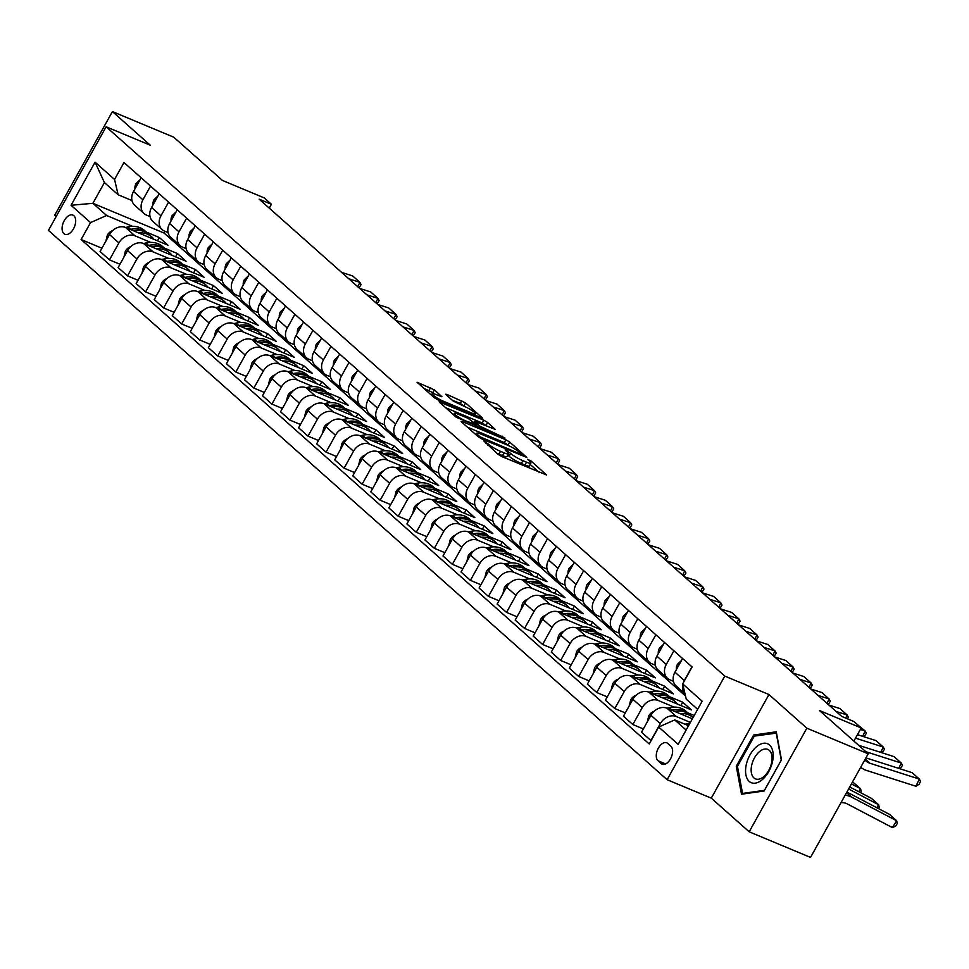 <?xml version="1.0" encoding="UTF-8"?>
<svg xmlns="http://www.w3.org/2000/svg" width="969" height="969" viewBox="0 0 969 969"><rect width="100%" height="100%" fill="white"/><g stroke="black" fill="none" stroke-linecap="round" stroke-linejoin="round"><path stroke-width="1.45" d="M483.64 440.774L498.005 454.316L501.821 456.581L546.552 474.98L531.121 461.062L527.487 459.27L529.692 461.389A10.199 1.611 29.1 0 1 530.891 463.121A10.199 1.611 29.1 0 1 526.518 462.189L522.909 460.687A10.199 1.611 29.1 0 1 510.663 453.444L506.036 450.125L505.079 449.919L507.296 452.026A10.199 1.611 29.1 0 1 508.495 453.771A10.199 1.611 29.1 0 1 504.122 452.838L500.501 451.336A10.199 1.611 29.1 0 1 488.267 444.081L483.64 440.774M63.893 233.662A10.393 5.959 -67.3 0 0 64.887 234.28A10.393 5.959 -67.3 0 0 73.971 227.909A10.393 5.959 -67.3 0 0 73.874 215.736A10.393 5.959 -67.3 0 0 72.893 215.106A10.393 5.959 -67.3 0 0 63.809 221.489A10.393 5.959 -67.3 0 0 63.893 233.662M434.415 389.877L417.058 382.234L434.16 397.629L437.988 399.894L482.707 418.293L465.604 402.898L447.097 394.504L445.728 394.213L446.103 394.758L453.25 401.105L464.369 406.411A8.527 1.344 29.1 0 1 472.157 410.626A8.527 1.344 29.1 0 1 475.609 413.92A8.527 1.344 29.1 0 1 471.951 413.145L443.402 401.227A8.527 1.344 29.1 0 1 435.626 397.011A8.527 1.344 29.1 0 1 432.162 393.717A8.527 1.344 29.1 0 1 435.82 394.492L441.949 396.769L434.415 389.877L432.852 392.675L423.356 388.036M806.85 728.179L768.95 694.531L711.282 798.153L749.182 831.802L806.85 728.179L868.2 753.797L819.471 710.531L861.199 727.961L853.98 721.542L841.71 716.418L259.147 199.166L271.417 204.289L264.198 197.882L222.482 180.464L173.754 137.198L112.404 111.58L54.724 215.203L56.19 216.499M768.95 694.531L724.776 676.083L106.13 126.782L150.292 145.229L112.404 111.58M462.504 421.66L461.135 421.37L461.51 421.915L478.226 436.765L482.053 439.03L526.785 457.429L509.682 442.034L505.854 439.769L462.504 421.66L462.08 422.423M456.193 417.203L439.09 401.808L483.822 420.207L487.649 422.472L495.183 429.364L474.858 421.442L479.982 426.203L505.055 438.073L456.193 417.203M868.2 753.797L810.532 857.42L749.182 831.802M670.863 746.215L667.689 743.393A10.065 5.766 -67.3 0 0 666.733 742.799A10.065 5.766 -67.3 0 0 657.927 748.964A10.065 5.766 -67.3 0 0 658.024 760.762L661.197 763.584A10.065 5.766 -67.3 0 0 662.154 764.19A10.065 5.766 -67.3 0 0 670.948 758.012A10.065 5.766 -67.3 0 0 670.863 746.215M724.776 676.083L667.108 779.706L48.45 230.404L106.13 126.782M697.656 709.32L686.258 699.206L682.685 683.896L692.108 666.963L123.984 162.526L114.56 179.459L118.133 194.769L104.422 182.584L92.891 203.308L106.602 215.493L132.644 226.358M682.685 683.896L702.174 701.205L678.167 744.337L658.678 727.029L674.727 719.931L688.535 725.696M101.927 248.221L81.117 239.537L649.242 743.974L658.678 727.029M81.117 239.537L90.553 222.591L71.064 205.283L95.071 162.162L114.56 179.459M711.282 798.153L667.108 779.706M269.261 208.153L271.417 204.289M853.883 741.091L861.199 727.961M674.727 719.931L686.125 730.045M165.009 231.312L164.052 233.032L685.519 696.033M164.052 233.032L92.891 203.308L71.064 205.283M146.331 232.075L159.364 237.526L157.523 240.821M119.974 264.246L109.473 259.862L100.086 251.528L109.521 234.583A12.985 10.441 -48.4 0 1 125.57 227.485L168.025 245.218L159.364 237.526M109.473 259.862L118.908 242.916A12.985 10.441 -48.4 0 1 134.957 235.818L150.692 242.383M164.379 248.1L177.412 253.539L175.571 256.846M138.022 280.271L127.52 275.886L118.133 267.553L127.569 250.608A12.985 10.441 -48.4 0 1 143.618 243.51L186.072 261.23L177.412 253.539M127.52 275.886L136.956 258.941A12.985 10.441 -48.4 0 1 153.005 251.843L168.739 258.408M182.426 264.125L195.459 269.564L193.618 272.87M156.07 296.296L145.568 291.911L136.181 283.578L145.616 266.632A12.985 10.441 -48.4 0 1 161.666 259.535L204.12 277.255L195.459 269.564M145.568 291.911L155.004 274.966A12.985 10.441 -48.4 0 1 171.053 267.868L186.787 274.433M200.474 280.15L213.507 285.589L211.666 288.895M174.117 312.321L163.616 307.936L154.228 299.603L163.664 282.657A12.985 10.441 -48.4 0 1 179.713 275.559L222.167 293.28L213.507 285.589M163.616 307.936L173.051 290.991A12.985 10.441 -48.4 0 1 189.1 283.893L204.834 290.458M218.522 296.175L231.555 301.613L229.714 304.92M192.165 328.346L181.663 323.961L172.276 315.628L181.712 298.682A12.985 10.441 -48.4 0 1 197.761 291.584L240.215 309.305L231.555 301.613M181.663 323.961L191.099 307.016A12.985 10.441 -48.4 0 1 207.148 299.918L222.882 306.483M236.569 312.2L249.602 317.638L247.761 320.945M210.212 344.37L199.711 339.986L190.324 331.652L199.759 314.707A12.985 10.441 -48.4 0 1 215.808 307.609L258.263 325.33L249.602 317.638M199.711 339.986L209.134 323.04A12.985 10.441 -48.4 0 1 225.196 315.942L240.93 322.507M254.617 328.225L267.65 333.663L265.809 336.97M228.26 360.395L217.759 356.011L208.371 347.677L217.807 330.732A12.985 10.441 -48.4 0 1 233.856 323.634L276.31 341.354L267.65 333.663M217.759 356.011L227.182 339.065A12.985 10.441 -48.4 0 1 243.243 331.955L258.965 338.532M272.664 344.249L285.698 349.688L283.856 352.995M246.308 376.42L235.806 372.035L226.419 363.702L235.855 346.757A12.985 10.441 -48.4 0 1 251.904 339.647L294.358 357.379L285.698 349.688M235.806 372.035L245.23 355.09A12.985 10.441 -48.4 0 1 261.291 347.98L277.013 354.557M290.712 360.274L303.745 365.713L301.904 369.019M264.355 392.445L253.854 388.06L244.467 379.727L253.902 362.781A12.985 10.441 -48.4 0 1 269.951 355.671L312.406 373.404L303.745 365.713M253.854 388.06L263.277 371.115A12.985 10.441 -48.4 0 1 279.338 364.005L295.06 370.582M308.76 376.299L321.793 381.738L319.952 385.044M282.403 408.47L271.901 404.085L262.514 395.752L271.95 378.806A12.985 10.441 -48.4 0 1 287.999 371.696L330.453 389.429L321.793 381.738M271.901 404.085L281.325 387.14A12.985 10.441 -48.4 0 1 297.386 380.03L313.108 386.607M326.807 392.324L339.84 397.762L337.999 401.069M300.451 424.495L289.949 420.11L280.562 411.777L289.997 394.831A12.985 10.441 -48.4 0 1 306.047 387.721L348.501 405.454L339.84 397.762M289.949 420.11L299.373 403.165A12.985 10.441 -48.4 0 1 315.422 396.055L331.156 402.632M344.855 408.349L357.888 413.787L356.047 417.094M318.498 440.52L307.997 436.123L298.609 427.801L308.033 410.856A12.985 10.441 -48.4 0 1 324.094 403.746L366.548 421.479L357.888 413.787M307.997 436.123L317.42 419.189A12.985 10.441 -48.4 0 1 333.469 412.079L349.203 418.644M362.903 424.361L375.924 429.812L374.095 433.119M336.546 456.532L326.044 452.148L316.657 443.814L326.081 426.881A12.985 10.441 -48.4 0 1 342.142 419.771L384.596 437.503L375.924 429.812M326.044 452.148L335.468 435.214A12.985 10.441 -48.4 0 1 351.517 428.104L367.251 434.669M380.95 440.386L393.971 445.837L392.142 449.144M354.593 472.557L344.092 468.172L334.705 459.839L344.128 442.906A12.985 10.441 -48.4 0 1 360.189 435.796L402.644 453.528L393.971 445.837M344.092 468.172L353.515 451.227A12.985 10.441 -48.4 0 1 369.564 444.129L385.299 450.694M398.986 456.411L412.019 461.862L410.178 465.168M372.641 488.582L362.14 484.197L352.752 475.864L362.176 458.918A12.985 10.441 -48.4 0 1 378.237 451.82L420.691 469.553L412.019 461.862M362.14 484.197L371.563 467.252A12.985 10.441 -48.4 0 1 387.612 460.154L403.346 466.719M417.033 472.436L430.066 477.887L428.225 481.181M390.689 504.607L380.175 500.222L370.8 491.889L380.223 474.943A12.985 10.441 -48.4 0 1 396.273 467.845L438.739 485.578L430.066 477.887M380.175 500.222L389.611 483.277A12.985 10.441 -48.4 0 1 405.66 476.179L421.394 482.744M435.081 488.461L448.114 493.899L446.273 497.206M408.736 520.632L398.223 516.247L388.848 507.913L398.271 490.968A12.985 10.441 -48.4 0 1 414.32 483.87L456.774 501.591L448.114 493.899M398.223 516.247L407.658 499.301A12.985 10.441 -48.4 0 1 423.707 492.204L439.442 498.769M453.129 504.486L466.162 509.924L464.321 513.231M426.772 536.656L416.27 532.272L406.895 523.938L416.319 506.993A12.985 10.441 -48.4 0 1 432.368 499.895L474.822 517.616L466.162 509.924M416.27 532.272L425.706 515.326A12.985 10.441 -48.4 0 1 441.755 508.228L457.489 514.793M471.176 520.51L484.209 525.949L482.368 529.256M444.819 552.681L434.318 548.297L424.943 539.963L434.366 523.018A12.985 10.441 -48.4 0 1 450.415 515.92L492.87 533.64L484.209 525.949M434.318 548.297L443.754 531.351A12.985 10.441 -48.4 0 1 459.803 524.253L475.537 530.818M489.224 536.535L502.257 541.974L500.416 545.281M462.867 568.706L452.366 564.321L442.99 555.988L452.414 539.043A12.985 10.441 -48.4 0 1 468.463 531.945L510.917 549.665L502.257 541.974M452.366 564.321L461.801 547.376A12.985 10.441 -48.4 0 1 477.85 540.278L493.584 546.843M507.272 552.56L520.305 557.999L518.463 561.305M480.915 584.731L470.413 580.346L461.026 572.013L470.462 555.067A12.985 10.441 -48.4 0 1 486.511 547.969L528.965 565.69L520.305 557.999M470.413 580.346L479.849 563.401A12.985 10.441 -48.4 0 1 495.898 556.303L511.632 562.868M525.319 568.585L538.352 574.023L536.511 577.33M498.962 600.756L488.461 596.371L479.074 588.038L488.509 571.092A12.985 10.441 -48.4 0 1 504.558 563.994L547.013 581.715L538.352 574.023M488.461 596.371L497.896 579.426A12.985 10.441 -48.4 0 1 513.945 572.316L529.68 578.893M543.367 584.61L556.4 590.048L554.559 593.355M517.01 616.781L506.508 612.396L497.121 604.062L506.557 587.117A12.985 10.441 -48.4 0 1 522.606 580.007L565.06 597.74L556.4 590.048M506.508 612.396L515.944 595.451A12.985 10.441 -48.4 0 1 531.993 588.34L547.727 594.918M561.414 600.635L574.447 606.073L572.606 609.38M535.058 632.805L524.556 628.421L515.169 620.087L524.604 603.142A12.985 10.441 -48.4 0 1 540.654 596.032L583.108 613.765L574.447 606.073M524.556 628.421L533.992 611.475A12.985 10.441 -48.4 0 1 550.041 604.365L565.775 610.942M579.462 616.659L592.495 622.098L590.654 625.405M553.105 648.83L542.604 644.446L533.216 636.112L542.652 619.167A12.985 10.441 -48.4 0 1 558.701 612.057L601.155 629.789L592.495 622.098M542.604 644.446L552.039 627.5A12.985 10.441 -48.4 0 1 568.088 620.39L583.822 626.967M597.51 632.684L610.543 638.123L608.702 641.43M571.153 664.855L560.651 660.47L551.264 652.137L560.7 635.192A12.985 10.441 -48.4 0 1 576.749 628.082L619.203 645.814L610.543 638.123M560.651 660.47L570.087 643.525A12.985 10.441 -48.4 0 1 586.136 636.415L601.87 642.992M615.557 648.709L628.59 654.148L626.749 657.454M589.2 680.88L578.699 676.483L569.312 668.162L578.747 651.216A12.985 10.441 -48.4 0 1 594.796 644.106L637.251 661.839L628.59 654.148M578.699 676.483L588.135 659.55A12.985 10.441 -48.4 0 1 604.184 652.44L619.918 659.017M633.605 664.722L646.638 670.173L644.797 673.479M607.248 696.893L596.747 692.508L587.359 684.175L596.795 667.241A12.985 10.441 -48.4 0 1 612.844 660.131L655.298 677.864L646.638 670.173M596.747 692.508L606.182 675.575A12.985 10.441 -48.4 0 1 622.231 668.465L637.965 675.03M651.652 680.747L664.686 686.197L662.844 689.504M625.296 712.918L614.794 708.533L605.407 700.199L614.843 683.266A12.985 10.441 -48.4 0 1 630.892 676.156L673.346 693.889L664.686 686.197M614.794 708.533L624.23 691.587A12.985 10.441 -48.4 0 1 640.279 684.489L656.013 691.054M669.7 696.772L682.733 702.222L680.892 705.529M643.343 728.942L632.842 724.558L623.455 716.224L632.89 699.279A12.985 10.441 -48.4 0 1 648.939 692.181L691.394 709.914L682.733 702.222M632.842 724.558L642.265 707.612A12.985 10.441 -48.4 0 1 658.326 700.514L674.061 707.079M687.748 712.796L694.216 715.497M651.083 740.667L641.502 732.249L650.938 715.304A12.985 10.441 -48.4 0 1 666.987 708.206L692.375 718.804M650.889 740.582L660.313 723.637A12.985 10.441 -48.4 0 1 676.374 716.539L690.376 722.389M673.394 681.268L669.858 679.79A12.985 10.441 -48.4 0 1 667.471 678.3A12.985 10.441 -48.4 0 1 666.272 664.492L673.903 650.793M655.347 665.243L651.81 663.765A12.985 10.441 -48.4 0 1 649.424 662.275A12.985 10.441 -48.4 0 1 648.225 648.467L655.856 634.768M637.299 649.218L633.762 647.74A12.985 10.441 -48.4 0 1 631.376 646.25A12.985 10.441 -48.4 0 1 630.177 632.442L637.808 618.743M619.252 633.193L615.715 631.715A12.985 10.441 -48.4 0 1 613.329 630.225A12.985 10.441 -48.4 0 1 612.129 616.417L619.76 602.718M601.204 617.168L597.667 615.69A12.985 10.441 -48.4 0 1 595.281 614.201A12.985 10.441 -48.4 0 1 594.094 600.392L601.713 586.693M583.156 601.143L579.619 599.666A12.985 10.441 -48.4 0 1 577.233 598.176A12.985 10.441 -48.4 0 1 576.046 584.368L583.665 570.668M565.109 585.119L561.572 583.641A12.985 10.441 -48.4 0 1 559.186 582.151A12.985 10.441 -48.4 0 1 557.999 568.343L565.617 554.643M547.073 569.094L543.524 567.616A12.985 10.441 -48.4 0 1 541.138 566.126A12.985 10.441 -48.4 0 1 539.951 552.318L547.57 538.619M529.026 553.081L525.477 551.603A12.985 10.441 -48.4 0 1 523.09 550.101A12.985 10.441 -48.4 0 1 521.903 536.293L529.522 522.594M510.978 537.056L507.429 535.578A12.985 10.441 -48.4 0 1 505.043 534.076A12.985 10.441 -48.4 0 1 503.856 520.268L511.475 506.569M492.93 521.031L489.381 519.554A12.985 10.441 -48.4 0 1 486.995 518.052A12.985 10.441 -48.4 0 1 485.808 504.243L493.427 490.544M474.883 505.006L471.334 503.529A12.985 10.441 -48.4 0 1 468.948 502.027A12.985 10.441 -48.4 0 1 467.761 488.219L475.379 474.519M456.835 488.982L453.286 487.504A12.985 10.441 -48.4 0 1 450.912 486.002A12.985 10.441 -48.4 0 1 449.713 472.206L457.332 458.507M438.787 472.957L435.251 471.479A12.985 10.441 -48.4 0 1 432.864 469.989A12.985 10.441 -48.4 0 1 431.665 456.181L439.284 442.482M420.74 456.932L417.203 455.454A12.985 10.441 -48.4 0 1 414.817 453.964A12.985 10.441 -48.4 0 1 413.618 440.156L421.236 426.457M402.692 440.907L399.155 439.429A12.985 10.441 -48.4 0 1 396.769 437.94A12.985 10.441 -48.4 0 1 395.57 424.131L403.189 410.432M384.645 424.882L381.108 423.405A12.985 10.441 -48.4 0 1 378.722 421.915A12.985 10.441 -48.4 0 1 377.522 408.106L385.153 394.407M366.597 408.857L363.06 407.38A12.985 10.441 -48.4 0 1 360.674 405.89A12.985 10.441 -48.4 0 1 359.475 392.082L367.106 378.382M348.549 392.833L345.012 391.355A12.985 10.441 -48.4 0 1 342.626 389.865A12.985 10.441 -48.4 0 1 341.427 376.057L349.058 362.358M330.502 376.808L326.965 375.33A12.985 10.441 -48.4 0 1 324.579 373.84A12.985 10.441 -48.4 0 1 323.38 360.032L331.01 346.333M312.454 360.783L308.917 359.305A12.985 10.441 -48.4 0 1 306.531 357.815A12.985 10.441 -48.4 0 1 305.332 344.007L312.963 330.308M294.406 344.758L290.87 343.28A12.985 10.441 -48.4 0 1 288.483 341.791A12.985 10.441 -48.4 0 1 287.284 327.982L294.915 314.283M276.359 328.733L272.822 327.256A12.985 10.441 -48.4 0 1 270.436 325.766A12.985 10.441 -48.4 0 1 269.237 311.957L276.868 298.258M258.311 312.721L254.774 311.231A12.985 10.441 -48.4 0 1 252.388 309.741A12.985 10.441 -48.4 0 1 251.189 295.933L258.82 282.233M240.264 296.696L236.727 295.218A12.985 10.441 -48.4 0 1 234.341 293.716A12.985 10.441 -48.4 0 1 233.141 279.908L240.772 266.209M222.216 280.671L218.679 279.193A12.985 10.441 -48.4 0 1 216.293 277.691A12.985 10.441 -48.4 0 1 215.094 263.883L222.725 250.184M204.168 264.646L200.631 263.168A12.985 10.441 -48.4 0 1 198.245 261.666A12.985 10.441 -48.4 0 1 197.046 247.858L204.677 234.159M186.121 248.621L182.584 247.143A12.985 10.441 -48.4 0 1 180.198 245.642A12.985 10.441 -48.4 0 1 178.999 231.833L186.629 218.146M168.073 232.596L164.536 231.119A12.985 10.441 -48.4 0 1 162.15 229.629A12.985 10.441 -48.4 0 1 160.963 215.821L168.582 202.121M150.025 216.572L146.489 215.094A12.985 10.441 -48.4 0 1 144.102 213.604A12.985 10.441 -48.4 0 1 142.915 199.796L150.534 186.096M131.99 200.547L118.133 194.769M683.278 682.818A12.985 10.441 -48.4 0 1 684.32 680.517L691.951 666.817M684.998 693.816A12.985 10.441 -48.4 0 1 682.806 684.465M685.01 693.877L676.132 685.991A12.985 10.441 -48.4 0 1 674.945 672.183L682.564 658.484M667.471 678.3L658.084 669.967A12.985 10.441 -48.4 0 1 656.897 656.158L664.516 642.459M649.424 662.275L640.037 653.942A12.985 10.441 -48.4 0 1 638.85 640.134L646.468 626.434M631.376 646.25L621.989 637.917A12.985 10.441 -48.4 0 1 620.802 624.109L628.421 610.409M613.329 630.225L603.941 621.892A12.985 10.441 -48.4 0 1 602.754 608.084L610.373 594.385M595.281 614.201L585.894 605.867A12.985 10.441 -48.4 0 1 584.707 592.059L592.325 578.36M577.233 598.176L567.846 589.842A12.985 10.441 -48.4 0 1 566.659 576.034L574.278 562.335M559.186 582.151L549.811 573.818A12.985 10.441 -48.4 0 1 548.611 560.009L556.23 546.31M541.138 566.126L531.763 557.793A12.985 10.441 -48.4 0 1 530.564 543.984L538.183 530.285M523.09 550.101L513.715 541.768A12.985 10.441 -48.4 0 1 512.516 527.96L520.135 514.26M505.043 534.076L495.668 525.743A12.985 10.441 -48.4 0 1 494.469 511.935L502.087 498.236M486.995 518.052L477.62 509.718A12.985 10.441 -48.4 0 1 476.421 495.91L484.04 482.211M468.948 502.027L459.572 493.706A12.985 10.441 -48.4 0 1 458.373 479.897L466.004 466.198M450.912 486.002L441.525 477.681A12.985 10.441 -48.4 0 1 440.326 463.872L447.957 450.173M432.864 469.989L423.477 461.656A12.985 10.441 -48.4 0 1 422.278 447.848L429.909 434.148M414.817 453.964L405.43 445.631A12.985 10.441 -48.4 0 1 404.23 431.823L411.861 418.123M396.769 437.94L387.382 429.606A12.985 10.441 -48.4 0 1 386.183 415.798L393.814 402.099M378.722 421.915L369.334 413.581A12.985 10.441 -48.4 0 1 368.135 399.773L375.766 386.074M360.674 405.89L351.287 397.556A12.985 10.441 -48.4 0 1 350.088 383.748L357.718 370.049M342.626 389.865L333.239 381.532A12.985 10.441 -48.4 0 1 332.04 367.723L339.671 354.024M324.579 373.84L315.191 365.507A12.985 10.441 -48.4 0 1 313.992 351.699L321.623 337.999M306.531 357.815L297.144 349.482A12.985 10.441 -48.4 0 1 295.945 335.674L303.576 321.974M288.483 341.791L279.096 333.457A12.985 10.441 -48.4 0 1 277.897 319.649L285.528 305.95M270.436 325.766L261.049 317.432A12.985 10.441 -48.4 0 1 259.849 303.624L267.48 289.925M252.388 309.741L243.001 301.407A12.985 10.441 -48.4 0 1 241.814 287.599L249.433 273.9M234.341 293.716L224.953 285.383A12.985 10.441 -48.4 0 1 223.766 271.574L231.385 257.875M216.293 277.691L206.906 269.358A12.985 10.441 -48.4 0 1 205.719 255.55L213.337 241.85M198.245 261.666L188.858 253.333A12.985 10.441 -48.4 0 1 187.671 239.537L195.29 225.838M180.198 245.642L170.81 237.32A12.985 10.441 -48.4 0 1 169.623 223.512L177.242 209.813M162.15 229.629L152.763 221.295A12.985 10.441 -48.4 0 1 151.576 207.487L159.195 193.788M144.102 213.604L134.715 205.271A12.985 10.441 -48.4 0 1 133.528 191.462L141.147 177.763M106.602 215.493L90.553 222.591M95.071 162.162L104.422 182.584M776.254 731.801L753.64 735.035L736.27 766.237L741.515 794.217L764.129 790.983L781.499 759.781L776.254 731.801M737.542 766.77L736.27 766.237M755.723 735.907L753.64 735.035M496.576 453.056A10.199 1.611 29.1 0 0 498.95 454.134L500.501 451.336M508.495 453.771L506.932 456.569A10.199 1.611 29.1 0 1 502.56 455.636L498.95 454.134M530.891 463.121L529.34 465.932A10.199 1.611 29.1 0 1 524.968 464.999L521.346 463.485A10.199 1.611 29.1 0 1 509.1 456.242L507.78 455.055M538.691 471.976L530.176 464.417M509.549 446.091L504.304 442.567L467.433 427.172M480.043 436.789L520.777 454.267L521.479 454.086L519.42 452.269A10.199 1.611 29.1 0 0 507.175 445.013L481.157 434.16A10.199 1.611 29.1 0 0 476.784 433.228A10.199 1.611 29.1 0 0 477.983 434.96L480.043 436.789L479.534 437.697M445.389 407.61L482.259 423.005L483.822 420.207M487.322 426.36L482.259 423.005M457.986 414.114A8.527 1.344 29.1 0 0 454.328 413.327A8.527 1.344 29.1 0 0 457.78 416.622A8.527 1.344 29.1 0 0 465.568 420.849L476.615 424.785L468.039 418.305L457.986 414.114M434.233 393.898L432.852 392.675M465.326 406.835L460.227 403.431L452.014 400.015M474.858 415.289L475.609 413.92M841.056 802.574L842.243 802.623A16.231 13.045 -48.4 0 1 847.257 803.919L892.352 827.562L896.676 820.767L851.581 797.124A24.346 19.574 131.6 0 0 845.138 795.246M685.047 724.231L687.312 723.71A24.831 19.961 -48.4 0 1 689.904 723.249M892.352 827.562L895.598 826.157L897.33 823.432L896.676 820.767L889.457 814.36L846.906 792.048M865.935 757.879L912.12 772.668L919.339 779.076L920.55 781.329L919.169 784.2L915.899 786.247L866.456 770.416A24.346 19.574 -48.4 0 1 860.738 767.218M915.899 786.247L919.339 779.076L869.896 763.245A16.231 13.045 131.6 0 1 866.007 761.04A16.231 13.045 131.6 0 1 865.596 760.665L864.82 759.89M876.751 807.698L878.629 804.742L848.614 789.008M679.814 713.559A24.831 19.961 -48.4 0 1 693.077 717.544L690.558 715.304A24.831 19.961 -48.4 0 0 674.739 711.44M647.292 721.857L648.758 715.837A8.6 6.916 -48.4 0 1 654.123 711.282M676.374 716.539L666.987 708.206L669.276 707.685A24.831 19.961 -48.4 0 1 686.088 711.331L688.826 713.765A24.831 19.961 131.6 0 0 672.014 710.12L671.723 710.18M878.52 808.618L879.283 807.407L878.629 804.742L871.41 798.335L849.74 786.973M689.662 714.565A24.831 19.961 131.6 0 0 688.826 713.765M858.704 791.673L860.581 788.718L851.436 783.921M661.766 697.535A24.831 19.961 -48.4 0 1 675.26 701.713A24.831 19.961 -48.4 0 1 677.44 704.088M629.244 705.832L630.71 699.812A8.6 6.916 -48.4 0 1 636.076 695.257M658.326 700.514L648.939 692.181L651.229 691.66A24.831 19.961 -48.4 0 1 668.041 695.306L670.778 697.741A24.831 19.961 131.6 0 0 653.966 694.095L653.675 694.155M860.472 792.594L861.235 791.382L860.581 788.718L852.575 781.886M656.691 695.415A24.831 19.961 -48.4 0 1 672.51 699.279L675.26 701.713M671.614 698.54A24.831 19.961 131.6 0 0 670.778 697.741M643.719 681.51A24.831 19.961 -48.4 0 1 657.212 685.689A24.831 19.961 -48.4 0 1 659.392 688.063M611.197 689.807L612.662 683.799A8.6 6.916 -48.4 0 1 618.028 679.233M640.279 684.489L630.892 676.156L633.181 675.635A24.831 19.961 -48.4 0 1 649.993 679.281L652.731 681.716A24.831 19.961 131.6 0 0 635.918 678.07L635.628 678.13M638.644 679.402A24.831 19.961 -48.4 0 1 654.463 683.254L657.212 685.689M653.578 682.515A24.831 19.961 131.6 0 0 652.731 681.716M681.425 660.531L677.44 664.31A8.6 6.916 131.6 0 0 676.386 669.591M858.619 745.294L894.072 756.644L901.291 763.051L902.502 765.316L900.092 768.817M898.735 768.381L901.291 763.051L865.838 751.702M663.377 644.518L659.392 648.285A8.6 6.916 131.6 0 0 658.339 653.566M857.456 734.672L876.024 740.619L883.244 747.026L884.455 749.291L882.044 752.792M880.688 752.356L883.244 747.026L855.518 738.148M645.33 628.493L641.345 632.26A8.6 6.916 131.6 0 0 640.291 637.541M857.093 724.315L865.196 731.014L866.407 733.267L864.009 736.767M862.64 736.331L865.196 731.014L860.363 729.463M625.671 665.497A24.831 19.961 -48.4 0 1 639.165 669.664A24.831 19.961 -48.4 0 1 641.345 672.038M593.149 673.782L594.615 667.774A8.6 6.916 -48.4 0 1 599.993 663.208M622.231 668.465L612.844 660.131L615.133 659.61A24.831 19.961 -48.4 0 1 631.945 663.256L634.683 665.691A24.831 19.961 131.6 0 0 617.871 662.045L617.58 662.118M620.596 663.377A24.831 19.961 -48.4 0 1 636.415 667.229L639.165 669.664M635.531 666.49A24.831 19.961 131.6 0 0 634.683 665.691M627.282 612.469L623.297 616.236A8.6 6.916 131.6 0 0 622.243 621.517M828.883 705.032L839.929 708.569L847.148 714.989L848.359 717.242L847.572 718.877M845.658 718.077L847.148 714.989L836.102 711.44M746.178 765.098A21.1 12.1 -67.3 0 0 755.287 783.146A21.1 12.1 -67.3 0 0 772.572 761.331A21.1 12.1 -67.3 0 0 763.463 743.284A21.1 12.1 -67.3 0 0 746.178 765.098M751.617 765.571A15.976 9.157 -67.3 0 0 755.457 778.882A15.976 9.157 -67.3 0 0 771.603 762.724A15.976 9.157 -67.3 0 0 767.763 749.4A15.976 9.157 -67.3 0 0 751.617 765.571M776.205 732.976L781.293 760.084L764.456 790.316L742.545 793.454L737.457 766.346L754.294 736.113L776.496 733.097M743.647 793.914L742.545 793.454M607.624 649.472A24.831 19.961 -48.4 0 1 621.117 653.639A24.831 19.961 -48.4 0 1 623.297 656.013M575.101 657.757L576.567 651.749A8.6 6.916 -48.4 0 1 581.945 647.183M594.809 644.119L597.086 643.586A24.831 19.961 -48.4 0 1 613.898 647.231L616.635 649.666A24.831 19.961 131.6 0 0 599.823 646.02L599.532 646.093M602.548 647.353A24.831 19.961 -48.4 0 1 618.367 651.204L621.117 653.639M617.483 650.465A24.831 19.961 131.6 0 0 616.635 649.666M589.576 633.447A24.831 19.961 -48.4 0 1 603.069 637.614A24.831 19.961 -48.4 0 1 605.25 639.988M557.054 641.732L558.519 635.725A8.6 6.916 -48.4 0 1 563.897 631.158M586.136 636.415L576.749 628.082L579.038 627.561A24.831 19.961 -48.4 0 1 595.85 631.207L598.588 633.641A24.831 19.961 131.6 0 0 581.775 629.995L581.485 630.068M584.501 631.328A24.831 19.961 -48.4 0 1 600.32 635.179L603.069 637.614M599.436 634.441A24.831 19.961 131.6 0 0 598.588 633.641M571.528 617.423A24.831 19.961 -48.4 0 1 585.022 621.589A24.831 19.961 -48.4 0 1 587.202 623.963M539.006 625.708L540.472 619.7A8.6 6.916 -48.4 0 1 545.85 615.133M568.088 620.39L558.701 612.057L560.99 611.536A24.831 19.961 -48.4 0 1 577.803 615.182L580.54 617.616A24.831 19.961 131.6 0 0 563.728 613.971L563.437 614.043M566.465 615.303A24.831 19.961 -48.4 0 1 582.284 619.155L585.022 621.589M581.388 618.416A24.831 19.961 131.6 0 0 580.54 617.616M553.481 601.398A24.831 19.961 -48.4 0 1 566.974 605.564A24.831 19.961 -48.4 0 1 569.154 607.938M520.959 609.683L522.424 603.675A8.6 6.916 -48.4 0 1 527.802 599.108M550.041 604.365L540.654 596.032L542.943 595.511A24.831 19.961 -48.4 0 1 559.755 599.157L562.504 601.592A24.831 19.961 131.6 0 0 545.68 597.946L545.39 598.018M548.418 599.278A24.831 19.961 -48.4 0 1 564.237 603.13L566.974 605.564M563.34 602.391A24.831 19.961 131.6 0 0 562.504 601.592M535.445 585.373A24.831 19.961 -48.4 0 1 548.926 589.54A24.831 19.961 -48.4 0 1 551.119 591.914M502.911 593.658L504.377 587.65A8.6 6.916 -48.4 0 1 509.755 583.084M531.993 588.34L522.606 580.007L524.895 579.486A24.831 19.961 -48.4 0 1 541.707 583.132L544.457 585.567A24.831 19.961 131.6 0 0 527.633 581.921L527.342 581.994M530.37 583.253A24.831 19.961 -48.4 0 1 546.189 587.105L548.926 589.54M545.293 586.366A24.831 19.961 131.6 0 0 544.457 585.567M609.235 596.444L605.25 600.211A8.6 6.916 131.6 0 0 604.196 605.492M810.835 689.007L821.882 692.544L829.101 698.964L830.312 701.217L828.277 704.499M826.993 703.361L829.101 698.964L818.054 695.415M591.187 580.419L587.202 584.186A8.6 6.916 131.6 0 0 586.148 589.467M792.787 672.983L803.834 676.532L811.053 682.939L812.264 685.192L810.229 688.474M808.945 687.336L811.053 682.939L800.006 679.39M573.139 564.394L569.154 568.161A8.6 6.916 131.6 0 0 568.1 573.442M774.74 656.958L785.786 660.507L793.005 666.914L794.217 669.167L792.182 672.45M790.898 671.311L793.005 666.914L781.959 663.377M555.092 548.369L551.107 552.148A8.6 6.916 131.6 0 0 550.053 557.417M756.692 640.933L767.739 644.482L774.958 650.889L776.169 653.142L774.134 656.425M772.85 655.286L774.958 650.889L763.911 647.353M537.044 532.344L533.059 536.123A8.6 6.916 131.6 0 0 532.005 541.392M738.644 624.908L749.691 628.457L756.91 634.865L758.121 637.117L756.086 640.4M754.803 639.261L756.91 634.865L745.864 631.328M517.398 569.348A24.831 19.961 -48.4 0 1 530.879 573.515A24.831 19.961 -48.4 0 1 533.071 575.889M484.863 577.633L486.329 571.625A8.6 6.916 -48.4 0 1 491.707 567.059M513.945 572.316L504.558 563.994L506.848 563.461A24.831 19.961 -48.4 0 1 523.66 567.107L526.409 569.542A24.831 19.961 131.6 0 0 509.585 565.896L509.294 565.969M512.322 567.228A24.831 19.961 -48.4 0 1 528.141 571.08L530.879 573.515M527.245 570.341A24.831 19.961 131.6 0 0 526.409 569.542M518.996 516.32L515.011 520.099A8.6 6.916 131.6 0 0 513.958 525.368M720.597 608.895L731.643 612.432L738.862 618.84L740.074 621.093L738.039 624.375M736.755 623.237L738.862 618.84L727.816 615.303M499.35 553.323A24.831 19.961 -48.4 0 1 512.831 557.49A24.831 19.961 -48.4 0 1 515.024 559.864M466.816 561.608L468.281 555.6A8.6 6.916 -48.4 0 1 473.659 551.034M486.535 547.969L488.8 547.437A24.831 19.961 -48.4 0 1 505.612 551.082L508.362 553.517A24.831 19.961 131.6 0 0 491.537 549.871L491.259 549.944M494.275 551.204A24.831 19.961 -48.4 0 1 510.094 555.055L512.831 557.49M509.197 554.316A24.831 19.961 131.6 0 0 508.362 553.517M500.949 500.295L496.964 504.074A8.6 6.916 131.6 0 0 495.91 509.355M702.549 592.871L713.596 596.407L720.815 602.815L722.026 605.068L719.991 608.35M718.707 607.212L720.815 602.815L709.768 599.278M481.302 537.298A24.831 19.961 -48.4 0 1 494.784 541.465A24.831 19.961 -48.4 0 1 496.976 543.839M448.768 545.583L450.234 539.576A8.6 6.916 -48.4 0 1 455.612 535.009M468.487 531.945L470.752 531.412A24.831 19.961 -48.4 0 1 487.564 535.058L490.314 537.492A24.831 19.961 131.6 0 0 473.49 533.846L473.211 533.919M476.227 535.179A24.831 19.961 -48.4 0 1 492.046 539.03L494.784 541.465M491.15 538.292A24.831 19.961 131.6 0 0 490.314 537.492M482.901 484.27L478.916 488.049A8.6 6.916 131.6 0 0 477.862 493.33M684.502 576.846L695.548 580.383L702.767 586.79L703.991 589.043L701.944 592.325M700.66 591.187L702.767 586.79L691.721 583.253M463.255 521.274A24.831 19.961 -48.4 0 1 476.736 525.452A24.831 19.961 -48.4 0 1 478.928 527.814M430.721 529.571L432.186 523.551A8.6 6.916 -48.4 0 1 437.564 518.984M450.44 515.92L452.705 515.387A24.831 19.961 -48.4 0 1 469.517 519.033L472.266 521.467A24.831 19.961 131.6 0 0 455.454 517.834L455.164 517.894M458.18 519.154A24.831 19.961 -48.4 0 1 473.998 523.006L476.736 525.452M473.102 522.279A24.831 19.961 131.6 0 0 472.266 521.467M464.854 468.245L460.869 472.024A8.6 6.916 131.6 0 0 459.815 477.305M666.454 560.821L677.513 564.358L684.72 570.765L685.943 573.018L683.896 576.301M682.612 575.162L684.72 570.765L673.673 567.228M445.207 505.249A24.831 19.961 -48.4 0 1 458.688 509.428A24.831 19.961 -48.4 0 1 460.881 511.789M412.673 513.546L414.138 507.526A8.6 6.916 -48.4 0 1 419.516 502.959M432.392 499.895L434.657 499.374A24.831 19.961 -48.4 0 1 451.469 503.008L454.219 505.455A24.831 19.961 131.6 0 0 437.407 501.809L437.116 501.869M440.132 503.129A24.831 19.961 -48.4 0 1 455.951 506.993L458.688 509.428M455.055 506.254A24.831 19.961 131.6 0 0 454.219 505.455M446.806 452.22L442.821 455.999A8.6 6.916 131.6 0 0 441.767 461.28M648.406 544.796L659.465 548.333L666.684 554.74L667.895 556.993L665.848 560.276M664.564 559.137L666.684 554.74L655.625 551.204M427.159 489.224A24.831 19.961 -48.4 0 1 440.641 493.403A24.831 19.961 -48.4 0 1 442.833 495.777M394.637 497.521L396.091 491.501A8.6 6.916 -48.4 0 1 401.469 486.947M414.344 483.87L416.609 483.349A24.831 19.961 -48.4 0 1 433.422 486.995L436.171 489.43A24.831 19.961 131.6 0 0 419.359 485.784L419.068 485.844M422.084 487.104A24.831 19.961 -48.4 0 1 437.903 490.968L440.641 493.403M437.007 490.229A24.831 19.961 131.6 0 0 436.171 489.43M428.758 436.195L424.773 439.974A8.6 6.916 131.6 0 0 423.719 445.255M630.359 528.771L641.417 532.308L648.636 538.716L649.848 540.968L647.801 544.251M646.517 543.112L648.636 538.716L637.578 535.179M409.112 473.199A24.831 19.961 -48.4 0 1 422.593 477.378A24.831 19.961 -48.4 0 1 424.785 479.752M376.59 481.496L378.043 475.476A8.6 6.916 -48.4 0 1 383.421 470.922M396.297 467.845L398.562 467.324A24.831 19.961 -48.4 0 1 415.374 470.97L418.123 473.405A24.831 19.961 131.6 0 0 401.311 469.759L401.021 469.82M404.037 471.079A24.831 19.961 -48.4 0 1 419.856 474.943L422.593 477.378M418.959 474.204A24.831 19.961 131.6 0 0 418.123 473.405M391.064 457.174A24.831 19.961 -48.4 0 1 404.545 461.353A24.831 19.961 -48.4 0 1 406.738 463.727M358.542 465.471L359.996 459.451A8.6 6.916 -48.4 0 1 365.374 454.897M378.249 451.833L380.514 451.3A24.831 19.961 -48.4 0 1 397.326 454.945L400.076 457.38A24.831 19.961 131.6 0 0 383.264 453.734L382.973 453.795M385.989 455.055A24.831 19.961 -48.4 0 1 401.808 458.918L404.545 461.353M400.912 458.18A24.831 19.961 131.6 0 0 400.076 457.38M373.017 441.149A24.831 19.961 -48.4 0 1 386.498 445.328A24.831 19.961 -48.4 0 1 388.69 447.702M340.494 449.446L341.948 443.427A8.6 6.916 -48.4 0 1 347.326 438.872M360.202 435.808L362.467 435.275A24.831 19.961 -48.4 0 1 379.279 438.921L382.028 441.355A24.831 19.961 131.6 0 0 365.216 437.709L364.925 437.77M367.941 439.042A24.831 19.961 -48.4 0 1 383.76 442.894L386.498 445.328M382.864 442.155A24.831 19.961 131.6 0 0 382.028 441.355M354.969 425.125A24.831 19.961 -48.4 0 1 368.462 429.303A24.831 19.961 -48.4 0 1 370.642 431.677M322.447 433.422L323.9 427.414A8.6 6.916 -48.4 0 1 329.278 422.847M342.154 419.783L344.419 419.25A24.831 19.961 -48.4 0 1 361.243 422.896L363.981 425.33A24.831 19.961 131.6 0 0 347.168 421.685L346.878 421.757M349.894 423.017A24.831 19.961 -48.4 0 1 365.713 426.869L368.462 429.303M364.816 426.13A24.831 19.961 131.6 0 0 363.981 425.33M336.921 409.112A24.831 19.961 -48.4 0 1 350.415 413.278A24.831 19.961 -48.4 0 1 352.595 415.653M304.399 417.397L305.865 411.389A8.6 6.916 -48.4 0 1 311.231 406.823M324.106 403.758L326.371 403.225A24.831 19.961 -48.4 0 1 343.196 406.871L345.933 409.306A24.831 19.961 131.6 0 0 329.121 405.66L328.83 405.732M331.846 406.992A24.831 19.961 -48.4 0 1 347.665 410.844L350.415 413.278M346.769 410.105A24.831 19.961 131.6 0 0 345.933 409.306M318.874 393.087A24.831 19.961 -48.4 0 1 332.367 397.254A24.831 19.961 -48.4 0 1 334.547 399.628M286.352 401.372L287.817 395.364A8.6 6.916 -48.4 0 1 293.183 390.798M306.059 387.733L308.324 387.2A24.831 19.961 -48.4 0 1 325.148 390.846L327.885 393.281A24.831 19.961 131.6 0 0 311.073 389.635L310.783 389.708M313.799 390.967A24.831 19.961 -48.4 0 1 329.617 394.819L332.367 397.254M328.721 394.08A24.831 19.961 131.6 0 0 327.885 393.281M300.826 377.062A24.831 19.961 -48.4 0 1 314.319 381.229A24.831 19.961 -48.4 0 1 316.5 383.603M268.304 385.347L269.77 379.339A8.6 6.916 -48.4 0 1 275.135 374.773M288.011 371.708L290.276 371.175A24.831 19.961 -48.4 0 1 307.1 374.821L309.838 377.256A24.831 19.961 131.6 0 0 293.026 373.61L292.735 373.683M295.751 374.942A24.831 19.961 -48.4 0 1 311.57 378.794L314.319 381.229M310.674 378.055A24.831 19.961 131.6 0 0 309.838 377.256M282.778 361.037A24.831 19.961 -48.4 0 1 296.272 365.204A24.831 19.961 -48.4 0 1 298.452 367.578M250.256 369.322L251.722 363.314A8.6 6.916 -48.4 0 1 257.088 358.748M269.963 355.684L272.228 355.151A24.831 19.961 -48.4 0 1 289.053 358.796L291.79 361.231A24.831 19.961 131.6 0 0 274.978 357.585L274.687 357.658M277.703 358.918A24.831 19.961 -48.4 0 1 293.522 362.769L296.272 365.204M292.626 362.031A24.831 19.961 131.6 0 0 291.79 361.231M264.731 345.012A24.831 19.961 -48.4 0 1 278.224 349.179A24.831 19.961 -48.4 0 1 280.404 351.553M232.209 353.297L233.674 347.29A8.6 6.916 -48.4 0 1 239.04 342.723M251.916 339.659L254.193 339.126A24.831 19.961 -48.4 0 1 271.005 342.772L273.743 345.206A24.831 19.961 131.6 0 0 256.93 341.56L256.64 341.633M259.656 342.893A24.831 19.961 -48.4 0 1 275.475 346.745L278.224 349.179M274.578 346.006A24.831 19.961 131.6 0 0 273.743 345.206M410.711 420.171L406.726 423.95A8.6 6.916 131.6 0 0 405.672 429.231M612.311 512.746L623.37 516.283L630.589 522.691L631.8 524.956L629.753 528.226M628.469 527.088L630.589 522.691L619.53 519.154M392.663 404.158L388.678 407.925A8.6 6.916 131.6 0 0 387.624 413.206M594.263 496.722L605.322 500.258L612.541 506.666L613.752 508.931L611.705 512.213M610.422 511.063L612.541 506.666L601.483 503.129M374.615 388.133L370.63 391.9A8.6 6.916 131.6 0 0 369.577 397.181M576.216 480.697L587.275 484.234L594.494 490.641L595.705 492.906L593.658 496.189M592.374 495.05L594.494 490.641L583.435 487.104M356.568 372.108L352.583 375.875A8.6 6.916 131.6 0 0 351.529 381.156M558.168 464.672L569.227 468.209L576.446 474.628L577.657 476.881L575.61 480.164M574.326 479.025L576.446 474.628L565.387 471.079M338.52 356.083L334.535 359.85A8.6 6.916 131.6 0 0 333.481 365.131M540.121 448.647L551.179 452.184L558.398 458.603L559.61 460.856L557.563 464.139M556.279 463L558.398 458.603L547.34 455.055M320.473 340.058L316.5 343.825A8.6 6.916 131.6 0 0 315.434 349.106M522.073 432.622L533.132 436.171L540.351 442.579L541.562 444.832L539.515 448.114M538.231 446.975L540.351 442.579L529.292 439.03M302.425 324.034L298.452 327.801A8.6 6.916 131.6 0 0 297.386 333.082M504.025 416.597L515.084 420.146L522.303 426.554L523.514 428.807L521.467 432.089M520.183 430.951L522.303 426.554L511.244 423.005M284.377 308.009L280.404 311.776A8.6 6.916 131.6 0 0 279.338 317.057M485.978 400.572L497.036 404.121L504.255 410.529L505.467 412.782L503.42 416.064M502.136 414.926L504.255 410.529L493.197 406.992M266.342 291.984L262.357 295.763A8.6 6.916 131.6 0 0 261.303 301.032M467.942 384.548L478.989 388.097L486.208 394.504L487.419 396.757L485.372 400.04M484.1 398.901L486.208 394.504L475.149 390.967M246.683 328.988A24.831 19.961 -48.4 0 1 260.176 333.154A24.831 19.961 -48.4 0 1 262.357 335.528M214.161 337.273L215.627 331.265A8.6 6.916 -48.4 0 1 220.993 326.698M233.868 323.634L236.145 323.101A24.831 19.961 -48.4 0 1 252.957 326.747L255.695 329.181A24.831 19.961 131.6 0 0 238.883 325.536L238.592 325.608M241.608 326.868A24.831 19.961 -48.4 0 1 257.427 330.72L260.176 333.154M256.531 329.981A24.831 19.961 131.6 0 0 255.695 329.181M248.294 275.959L244.309 279.738A8.6 6.916 131.6 0 0 243.255 285.007M449.895 368.535L460.941 372.072L468.16 378.479L469.371 380.732L467.337 384.015M466.053 382.876L468.16 378.479L457.114 374.942M228.636 312.963A24.831 19.961 -48.4 0 1 242.129 317.129A24.831 19.961 -48.4 0 1 244.309 319.504M196.113 321.248L197.579 315.24A8.6 6.916 -48.4 0 1 202.945 310.674M215.821 307.609L218.098 307.076A24.831 19.961 -48.4 0 1 234.91 310.722L237.647 313.157A24.831 19.961 131.6 0 0 220.835 309.511L220.544 309.583M223.56 310.843A24.831 19.961 -48.4 0 1 239.379 314.695L242.129 317.129M238.495 313.956A24.831 19.961 131.6 0 0 237.647 313.157M230.247 259.934L226.262 263.713A8.6 6.916 131.6 0 0 225.208 268.994M431.847 352.51L442.894 356.047L450.113 362.454L451.324 364.707L449.289 367.99M448.005 366.851L450.113 362.454L439.066 358.918M210.588 296.938A24.831 19.961 -48.4 0 1 224.081 301.105A24.831 19.961 -48.4 0 1 226.262 303.479M178.066 305.223L179.531 299.215A8.6 6.916 -48.4 0 1 184.909 294.649M197.773 291.584L200.05 291.051A24.831 19.961 -48.4 0 1 216.862 294.697L219.6 297.132A24.831 19.961 131.6 0 0 202.787 293.486L202.497 293.559M205.513 294.818A24.831 19.961 -48.4 0 1 221.332 298.67L224.081 301.105M220.447 297.931A24.831 19.961 131.6 0 0 219.6 297.132M212.199 243.909L208.214 247.689A8.6 6.916 131.6 0 0 207.16 252.97M413.799 336.485L424.846 340.022L432.065 346.43L433.276 348.683L431.241 351.965M429.957 350.826L432.065 346.43L421.018 342.893M192.54 280.913A24.831 19.961 -48.4 0 1 206.034 285.092A24.831 19.961 -48.4 0 1 208.214 287.454M160.018 289.21L161.484 283.19A8.6 6.916 -48.4 0 1 166.862 278.624M179.725 275.559L182.002 275.026A24.831 19.961 -48.4 0 1 198.815 278.672L201.552 281.107A24.831 19.961 131.6 0 0 184.74 277.473L184.449 277.534M187.465 278.793A24.831 19.961 -48.4 0 1 203.284 282.645L206.034 285.092M202.4 281.918A24.831 19.961 131.6 0 0 201.552 281.107M194.151 227.885L190.166 231.664A8.6 6.916 131.6 0 0 189.112 236.945M395.752 320.46L406.798 323.997L414.017 330.405L415.229 332.658L413.194 335.94M411.91 334.802L414.017 330.405L402.971 326.868M174.493 264.888A24.831 19.961 -48.4 0 1 187.986 269.067A24.831 19.961 -48.4 0 1 190.166 271.429M141.971 273.185L143.436 267.165A8.6 6.916 -48.4 0 1 148.814 262.599M161.678 259.535L163.955 259.014A24.831 19.961 -48.4 0 1 180.767 262.647L183.504 265.094A24.831 19.961 131.6 0 0 166.692 261.448L166.402 261.509M169.418 262.769A24.831 19.961 -48.4 0 1 185.236 266.632L187.986 269.067M184.352 265.894A24.831 19.961 131.6 0 0 183.504 265.094M176.104 211.86L172.119 215.639A8.6 6.916 131.6 0 0 171.065 220.92M377.704 304.436L388.751 307.972L395.97 314.38L397.181 316.633L395.146 319.915M393.862 318.777L395.97 314.38L384.923 310.843M156.445 248.863A24.831 19.961 -48.4 0 1 169.938 253.042A24.831 19.961 -48.4 0 1 172.119 255.416M123.923 257.16L125.389 251.141A8.6 6.916 -48.4 0 1 130.767 246.586M143.63 243.51L145.907 242.989A24.831 19.961 -48.4 0 1 162.719 246.623L165.457 249.069A24.831 19.961 131.6 0 0 148.645 245.423L148.354 245.484M151.382 246.744A24.831 19.961 -48.4 0 1 167.189 250.608L169.938 253.042M166.305 249.869A24.831 19.961 131.6 0 0 165.457 249.069M158.056 195.835L154.071 199.614A8.6 6.916 131.6 0 0 153.017 204.895M359.656 288.411L370.703 291.948L377.922 298.355L379.133 300.608L377.098 303.891M375.815 302.752L377.922 298.355L366.876 294.818M138.397 232.839A24.831 19.961 -48.4 0 1 151.891 237.017A24.831 19.961 -48.4 0 1 154.071 239.391M105.875 241.136L107.341 235.116A8.6 6.916 -48.4 0 1 112.719 230.561M125.582 227.485L127.86 226.964A24.831 19.961 -48.4 0 1 144.672 230.61L147.421 233.044A24.831 19.961 131.6 0 0 130.597 229.399L130.306 229.459M133.334 230.719A24.831 19.961 -48.4 0 1 149.153 234.583L151.891 237.017M148.257 233.844A24.831 19.961 131.6 0 0 147.421 233.044M140.008 179.81L136.023 183.589A8.6 6.916 131.6 0 0 134.97 188.87M341.609 272.386L352.655 275.923L359.874 282.33L361.086 284.595L359.051 287.866M357.767 286.727L359.874 282.33L348.828 278.793M125.57 227.485L134.957 235.818M143.618 243.51L153.005 251.843M161.666 259.535L171.053 267.868M179.713 275.559L189.1 283.893M197.761 291.584L207.148 299.918M215.808 307.609L225.196 315.942M233.856 323.634L243.243 331.955M251.904 339.647L261.291 347.98M269.951 355.671L279.338 364.005M287.999 371.696L297.386 380.03M306.047 387.721L315.422 396.055M324.094 403.746L333.469 412.079M342.142 419.771L351.517 428.104M360.189 435.796L369.564 444.129M378.237 451.82L387.612 460.154M396.273 467.845L405.66 476.179M414.32 483.87L423.707 492.204M432.368 499.895L441.755 508.228M450.415 515.92L459.803 524.253M468.463 531.945L477.85 540.278M486.511 547.969L495.898 556.303M594.796 644.106L604.184 652.44M674.945 672.183L684.32 680.517M650.938 715.304L660.313 723.637M632.89 699.279L642.265 707.612M656.897 656.158L666.272 664.492M614.843 683.266L624.23 691.587M638.85 640.134L648.225 648.467M596.795 667.241L606.182 675.575M620.802 624.109L630.177 632.442M578.747 651.216L588.135 659.55M602.754 608.084L612.129 616.417M560.7 635.192L570.087 643.525M584.707 592.059L594.094 600.392M542.652 619.167L552.039 627.5M566.659 576.034L576.046 584.368M524.604 603.142L533.992 611.475M548.611 560.009L557.999 568.343M506.557 587.117L515.944 595.451M530.564 543.984L539.951 552.318M488.509 571.092L497.896 579.426M512.516 527.96L521.903 536.293M470.462 555.067L479.849 563.401M494.469 511.935L503.856 520.268M452.414 539.043L461.801 547.376M476.421 495.91L485.808 504.243M434.366 523.018L443.754 531.351M458.373 479.897L467.761 488.219M416.319 506.993L425.706 515.326M440.326 463.872L449.713 472.206M398.271 490.968L407.658 499.301M422.278 447.848L431.665 456.181M380.223 474.943L389.611 483.277M404.23 431.823L413.618 440.156M362.176 458.918L371.563 467.252M386.183 415.798L395.57 424.131M344.128 442.906L353.515 451.227M368.135 399.773L377.522 408.106M326.081 426.881L335.468 435.214M350.088 383.748L359.475 392.082M308.033 410.856L317.42 419.189M332.04 367.723L341.427 376.057M289.997 394.831L299.373 403.165M313.992 351.699L323.38 360.032M271.95 378.806L281.325 387.14M295.945 335.674L305.332 344.007M253.902 362.781L263.277 371.115M277.897 319.649L287.284 327.982M235.855 346.757L245.23 355.09M259.849 303.624L269.237 311.957M217.807 330.732L227.182 339.065M241.814 287.599L251.189 295.933M199.759 314.707L209.134 323.04M223.766 271.574L233.141 279.908M181.712 298.682L191.099 307.016M205.719 255.55L215.094 263.883M163.664 282.657L173.051 290.991M187.671 239.537L197.046 247.858M145.616 266.632L155.004 274.966M169.623 223.512L178.999 231.833M127.569 250.608L136.956 258.941M151.576 207.487L160.963 215.821M109.521 234.583L118.908 242.916M133.528 191.462L142.915 199.796M663.256 764.444L661.197 763.584M665.606 763.935L658.024 760.762M487.673 445.146L488.267 444.081M502.56 455.636L504.122 452.838M508.095 452.826L508.713 451.711M509.1 456.242L510.663 453.444M521.346 463.485L522.909 460.687M524.968 464.999L526.518 462.189M530.491 462.189L531.121 461.062M485.723 443.414L486.317 442.361M504.304 442.567L505.854 439.769M508.119 444.832L509.682 442.034M482.296 439.127L482.719 438.376M520.365 455.018L520.777 454.267M477.402 436.026L477.983 434.96M440.035 402.85L440.459 402.099M486.087 425.27L487.649 422.472M474.64 423.041L475.234 421.987M479.255 427.499L479.982 426.203M483.386 429.219L483.81 428.468M501.7 436.862L502.112 436.111M465.144 421.6L465.568 420.849M475.198 425.803L475.622 425.04M442.978 401.99L443.402 401.227M471.528 413.908L471.951 413.145M446.673 395.255L447.097 394.504M460.227 403.431L461.789 400.633M464.054 405.696L465.604 402.898M418.002 383.288L418.426 382.525M429.037 390.41L430.587 387.612M687.312 723.71L688.874 725.091M851.581 797.124L846.567 792.678M865.244 759.115L869.896 763.245M648.709 716.018L649.933 717.096M669.276 707.685L672.014 710.12M630.662 699.993L631.885 701.071M651.229 691.66L653.966 694.095M612.614 683.969L613.837 685.047M633.181 675.635L635.918 678.07M678.772 665.291L677.549 664.201M660.725 649.266L659.501 648.176M642.677 633.241L641.454 632.151M594.566 667.944L595.79 669.034M615.133 659.61L617.871 662.045M624.63 617.217L623.406 616.127M576.519 651.919L577.742 653.009M597.086 643.586L599.823 646.02M558.471 635.894L559.707 636.984M579.038 627.561L581.775 629.995M540.423 619.869L541.659 620.959M560.99 611.536L563.728 613.971M522.376 603.844L523.611 604.935M542.943 595.511L545.68 597.946M504.34 587.82L505.564 588.91M524.895 579.486L527.633 581.921M606.582 601.192L605.359 600.102M588.534 585.167L587.311 584.077M570.487 569.142L569.263 568.052M552.439 553.117L551.216 552.039M534.391 537.092L533.168 536.014M486.293 571.795L487.516 572.885M506.848 563.461L509.585 565.896M516.356 521.068L515.12 519.99M468.245 555.77L469.468 556.86M488.8 547.437L491.537 549.871M498.308 505.055L497.073 503.965M450.197 539.745L451.421 540.835M470.752 531.412L473.49 533.846M480.261 489.03L479.025 487.94M432.15 523.72L433.373 524.81M452.705 515.387L455.454 517.834M462.213 473.005L460.978 471.915M414.102 507.695L415.326 508.786M434.657 499.374L437.407 501.809M444.165 456.98L442.942 455.89M396.055 491.671L397.278 492.761M416.609 483.349L419.359 485.784M426.118 440.956L424.894 439.865M378.007 475.658L379.23 476.736M398.562 467.324L401.311 469.759M359.959 459.633L361.183 460.711M380.514 451.3L383.264 453.734M341.912 443.608L343.135 444.686M362.467 435.275L365.216 437.709M323.864 427.583L325.087 428.673M344.419 419.25L347.168 421.685M305.816 411.559L307.04 412.649M326.371 403.225L329.121 405.66M287.769 395.534L288.992 396.624M308.324 387.2L311.073 389.635M269.721 379.509L270.945 380.599M290.276 371.175L293.026 373.61M251.674 363.484L252.897 364.574M272.228 355.151L274.978 357.585M233.626 347.459L234.849 348.549M254.193 339.126L256.93 341.56M408.07 424.931L406.847 423.841M390.022 408.906L388.799 407.816M371.975 392.881L370.752 391.791M353.927 376.856L352.704 375.766M335.88 360.831L334.656 359.741M317.832 344.807L316.609 343.716M299.784 328.782L298.561 327.692M281.737 312.757L280.513 311.679M263.689 296.732L262.466 295.654M215.578 331.434L216.802 332.524M236.145 323.101L238.883 325.536M245.642 280.707L244.418 279.629M197.531 315.409L198.754 316.5M218.098 307.076L220.835 309.511M227.594 264.694L226.371 263.604M179.483 299.385L180.706 300.475M200.05 291.051L202.787 293.486M209.546 248.67L208.323 247.579M161.435 283.36L162.659 284.45M182.002 275.026L184.74 277.473M191.499 232.645L190.275 231.555M143.388 267.335L144.623 268.425M163.955 259.014L166.692 261.448M173.451 216.62L172.228 215.53M125.34 251.31L126.576 252.4M145.907 242.989L148.645 245.423M155.403 200.595L154.18 199.505M107.293 235.297L108.528 236.375M127.86 226.964L130.597 229.399M137.356 184.57L136.132 183.48M521.225 455.382L521.734 454.473M475.949 434.742L476.784 433.228M474.192 422.641L474.858 421.442M453.504 414.805L454.328 413.327M476.433 426.324L476.99 425.33M431.362 395.158L432.162 393.717"/></g></svg>
